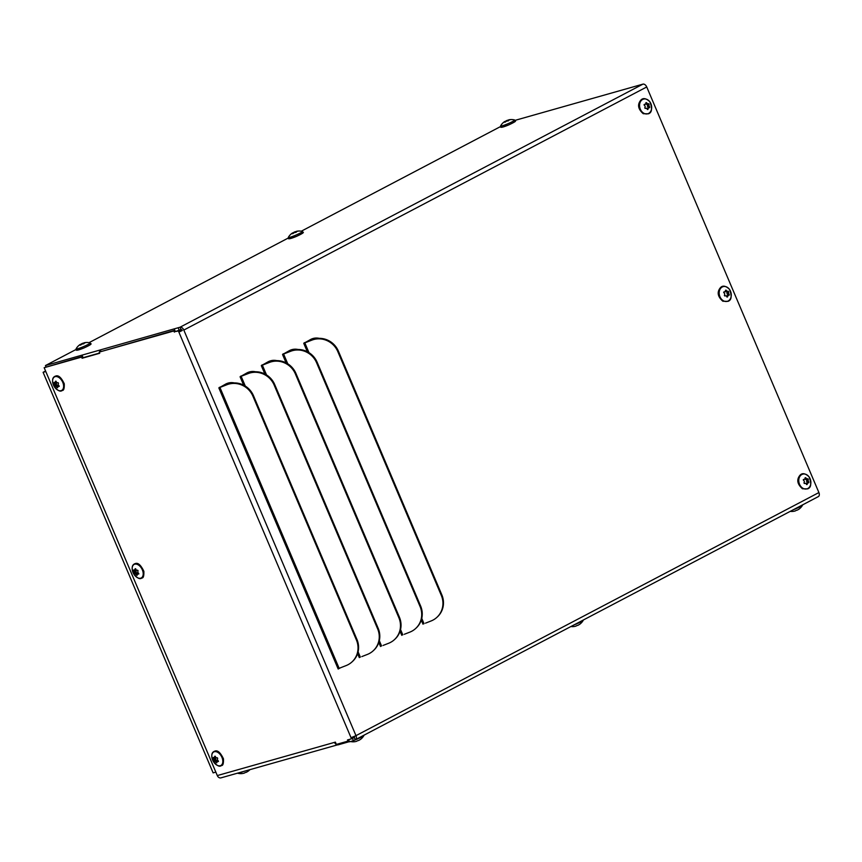 <?xml version="1.0" encoding="UTF-8"?>
<svg xmlns="http://www.w3.org/2000/svg" width="862" height="862" viewBox="0 0 862 862"><rect width="100%" height="100%" fill="white"/><g stroke="black" fill="none" stroke-linecap="round" stroke-linejoin="round"><path stroke-width="1.29" d="M182.281 330.502L178.876 332.107L182.281 330.502A1.271 0.797 -117.7 0 0 181.009 329.553L180.018 327.226L45.438 365.563L45.955 366.77M183.821 330.06A3.814 2.381 -117.7 0 0 180.018 327.226L642.933 84.142A3.814 2.381 62.3 0 1 646.737 86.965L183.821 330.06L355.984 735.652L351.039 737.7L351.513 738.82L347.472 739.962L347.968 741.126L336.352 744.423L335.383 742.128L334.51 742.376A3.814 2.952 74.2 0 0 337.829 744.736M354.347 737.376L355.144 739.801A3.814 2.381 -117.7 0 0 355.435 739.682A3.814 2.381 -117.7 0 0 355.984 735.652L818.9 492.568A3.814 2.381 62.3 0 1 818.35 496.598A3.814 2.381 62.3 0 1 818.06 496.706M352.246 738.432L354.163 737.473A1.271 0.797 -117.7 0 0 354.53 736.363M100.876 351.222L100.358 350.004M307.325 351.707L303.758 343.356L304.825 342.871L308.973 352.644M425.483 623.161L431.043 620.985A20.235 19.341 -132.5 0 0 436.851 617.386A20.235 19.341 -132.5 0 0 441.301 595.383L337.818 351.599A20.235 19.341 -132.5 0 0 311.839 340.145L304.825 342.871M436.851 617.386L437.4 616.88A20.235 19.341 -132.5 0 0 441.85 594.888L338.367 351.093A20.235 19.341 -132.5 0 0 312.389 339.639L304.135 342.882M286.098 362.859L282.542 354.497L283.598 354.023L287.746 363.786M404.267 634.303L409.827 632.137A20.235 19.341 -132.5 0 0 415.624 628.527A20.235 19.341 -132.5 0 0 420.074 606.536L316.591 362.74A20.235 19.341 -132.5 0 0 290.613 351.287L283.598 354.023M415.624 628.527L416.174 628.021A20.235 19.341 -132.5 0 0 420.624 606.029L317.141 362.245A20.235 19.341 -132.5 0 0 291.162 350.78L282.908 354.034M282.542 354.497L289.449 350.597A20.483 15.85 -105.8 0 1 291.83 349.649A20.483 15.85 -105.8 0 1 298.026 349.476M295.181 349.703A20.483 15.85 74.2 0 0 291.054 349.886M264.871 374L261.315 365.65L262.371 365.165L266.52 374.938M383.04 645.455L388.6 643.278A20.235 19.341 -132.5 0 0 394.397 639.679A20.235 19.341 -132.5 0 0 398.847 617.677L295.364 373.892A20.235 19.341 -132.5 0 0 269.386 362.439L262.371 365.165M394.397 639.679L394.947 639.173A20.235 19.341 -132.5 0 0 399.408 617.181L295.914 373.386A20.235 19.341 -132.5 0 0 269.935 361.932L261.682 365.176M261.315 365.65L268.222 361.738A20.483 15.85 -105.8 0 1 270.603 360.79A20.483 15.85 -105.8 0 1 276.799 360.628M273.954 360.855A20.483 15.85 74.2 0 0 269.838 361.038M243.655 385.152L240.089 376.791L241.144 376.317L245.293 386.079M361.814 656.596L367.374 654.43A20.235 19.341 -132.5 0 0 373.171 650.821A20.235 19.341 -132.5 0 0 377.631 628.829L274.148 385.034A20.235 19.341 -132.5 0 0 248.159 373.58L241.144 376.317M373.171 650.821L373.72 650.314A20.235 19.341 -132.5 0 0 378.181 628.323L274.698 384.527A20.235 19.341 -132.5 0 0 248.709 373.074L240.455 376.328M240.089 376.791L246.995 372.89A20.483 15.85 -105.8 0 1 249.377 371.942A20.483 15.85 -105.8 0 1 255.572 371.77M252.728 371.996A20.483 15.85 74.2 0 0 248.612 372.179M340.587 667.748L338.173 669.009L218.862 387.932L219.929 387.458L339.132 668.309L346.147 665.572A20.235 19.341 -132.5 0 0 351.944 661.962A20.235 19.341 -132.5 0 0 356.405 639.97L252.922 396.186A20.235 19.341 -132.5 0 0 226.932 384.721L219.929 387.458M338.087 668.783L339.132 668.309M351.944 661.962L352.493 661.466A20.235 19.341 -132.5 0 0 356.954 639.475L253.471 395.68A20.235 19.341 -132.5 0 0 227.482 384.226L219.228 387.469M218.862 387.932L225.769 384.032A20.483 15.85 -105.8 0 1 228.15 383.084A20.483 15.85 -105.8 0 1 234.345 382.922M231.501 383.148A20.483 15.85 74.2 0 0 227.385 383.331M83.183 357.687L82.105 358.247L81.61 357.083L44.167 367.697L217.299 775.574L334.51 742.376M82.633 356.556L81.61 357.083M82.569 356.394L44.167 367.697M100.003 351.685L99.486 350.457M99.604 353.032L83.118 357.698L82.138 355.381M179.953 330.114L178.391 330.976L351.039 737.7M180.147 330.06L180.621 331.18M175.428 331.558L178.391 330.976M174.878 330.426L173.855 330.965L174.35 332.118M174.814 330.265L99.216 352.105L173.855 330.965M82.105 358.247L99.701 353.269L99.216 352.105M221.415 777.686A3.814 2.952 -105.8 0 1 220.974 777.858A3.814 2.952 -105.8 0 1 217.299 775.574M348.981 740.598L347.968 741.126M352.903 737.042L353.269 737.904L351.513 738.82M181.009 329.553L175.363 331.579L174.372 329.252M179.285 330.458L178.294 328.142M348.582 739.65L349.498 741.816L353.42 740.706L352.439 738.378M355.144 739.801L353.42 740.706M642.933 84.142L515.12 120.346M500.51 126.585L301.291 231.199M288.253 238.041L89.034 342.667M76.007 349.509L45.438 365.563M337.548 744.078L337.893 744.897L349.422 741.632M818.9 492.568L646.737 86.965M303.758 343.356L310.676 339.456A20.483 15.85 -105.8 0 1 313.046 338.497A20.483 15.85 -105.8 0 1 319.252 338.335M316.408 338.561A20.483 15.85 74.2 0 0 312.281 338.744M218.345 761.006L218.248 761.555A12.24 3.513 -13.8 0 1 217.192 761.566L216.89 761.825A12.24 5.948 -54.1 0 0 216.868 762.751L216.384 762.719A12.24 9.45 48.9 0 1 215.511 761.717L215.08 761.405A12.24 3.513 -13.8 0 1 214.358 761.243L213.97 760.65A12.24 5.948 125.9 0 1 213.991 759.724L213.851 759.153A12.24 9.45 48.9 0 1 213.313 757.989L213.41 757.439A12.24 3.513 166.2 0 0 214.142 757.59L214.433 757.332A12.24 5.948 125.9 0 1 214.789 756.233L215.274 756.276A12.24 9.45 -131.1 0 0 215.812 757.439L216.254 757.763A12.24 3.513 166.2 0 0 217.299 757.741L217.687 758.334A12.24 5.948 -54.1 0 0 217.343 759.433L217.483 760.004A12.24 9.45 -131.1 0 0 218.345 761.006L218.442 761.448M214.983 757.192L215.597 759.799L217.644 761.286M214.088 757.579L213.313 757.989L213.41 757.439M214.326 751.729A7.639 4.773 62.3 0 1 222.816 761.081A7.639 4.773 62.3 0 1 214.746 763.366A7.639 4.773 62.3 0 1 214.326 751.729M214.142 757.59L215.489 756.782M218.323 760.974L216.89 761.825M793.546 511.328A12.24 7.338 71.4 0 1 793.352 511.36L793.633 511.317A12.24 12.09 27.4 0 0 794.926 511.037L795.389 510.886A12.24 4.752 64.5 0 0 795.809 510.584L796.466 510.315A12.24 7.338 -108.6 0 0 797.231 510.121L797.749 509.884A12.24 12.09 27.4 0 0 798.848 509.173L798.794 509.259A12.24 4.752 -115.5 0 0 799.02 509.119A12.24 4.752 -115.5 0 0 799.225 508.957M793.245 509.776A7.639 0.776 -23 0 0 802.576 505.143L802.694 504.809M137.295 574.297L138.717 573.446L138.642 574.027A12.24 3.513 -13.8 0 1 137.586 574.038L137.295 574.297A12.24 5.948 -54.1 0 0 137.263 575.223L136.778 575.18A12.24 9.45 48.9 0 1 135.916 574.189L135.474 573.866A12.24 3.513 -13.8 0 1 134.752 573.715L134.364 573.122A12.24 5.948 125.9 0 1 134.386 572.196L134.246 571.625A12.24 9.45 48.9 0 1 133.707 570.45L133.815 569.901A12.24 3.513 166.2 0 0 134.537 570.062L134.838 569.804A12.24 5.948 125.9 0 1 135.183 568.704L135.668 568.748A12.24 9.45 -131.1 0 0 136.207 569.911L136.649 570.224A12.24 3.513 166.2 0 0 137.704 570.213L138.082 570.806A12.24 5.948 -54.1 0 0 137.737 571.905L137.877 572.476A12.24 9.45 -131.1 0 0 138.739 573.467L138.836 573.92M135.388 569.663L136.379 572.853L138.039 573.747M134.483 570.051L133.707 570.45L133.815 569.901M134.72 564.19A7.639 4.773 62.3 0 1 143.211 573.542A7.639 4.773 62.3 0 1 135.151 575.838A7.639 4.773 62.3 0 1 134.72 564.19M134.537 570.062L135.884 569.243M242.545 773.505A12.24 7.338 71.4 0 1 242.362 773.537L242.642 773.483A12.24 12.09 27.4 0 0 243.924 773.214L244.388 773.063A12.24 4.752 64.5 0 0 244.819 772.751L245.465 772.492A12.24 7.338 -108.6 0 0 246.241 772.298L246.747 772.061A12.24 12.09 27.4 0 0 247.857 771.35L247.857 771.35M237.535 773.171A7.639 0.776 -23 0 0 237.632 773.236L237.632 773.236A7.639 0.776 -23 0 0 243.396 771.512M354.896 741.686A12.24 7.338 71.4 0 1 354.702 741.719L354.982 741.665A12.24 12.09 27.4 0 0 356.265 741.395L356.728 741.234A12.24 4.752 64.5 0 0 357.159 740.932L357.805 740.663A12.24 7.338 -108.6 0 0 358.581 740.48L359.088 740.242A12.24 12.09 27.4 0 0 360.197 739.531L360.553 739.294M360.37 739.477A12.24 4.752 -115.5 0 1 360.144 739.618L360.564 739.316A12.24 4.752 -115.5 0 1 360.37 739.477A12.413 12.413 0 0 0 363.926 735.491L364.044 735.167M354.347 740.221A7.639 0.776 -23 0 0 363.926 735.501M514.56 119.958C513.73 121.219 520.131 119.635 508.602 124.979C497.352 129.602 501.361 125.96 500.617 125.884L500.617 125.884A7.639 0.776 157 0 0 507.933 123.729A7.639 0.776 157 0 0 514.56 119.958L514.56 119.958A12.413 12.413 0 0 0 508.655 119.872L509 120.033M503.58 122.436L503.58 122.436A12.24 9.967 58.7 0 1 504.496 121.876L504.755 121.833A12.24 1.077 67.5 0 0 504.798 122.21L504.809 122.232M508.806 119.926L508.257 120.109A12.24 11.044 79.4 0 0 507.093 120.411L506.533 120.648A12.24 9.967 -121.3 0 0 505.617 121.208L505.035 121.488A12.24 1.077 67.5 0 0 504.884 121.434L504.582 121.617A12.24 11.044 79.4 0 0 503.613 122.35L503.634 122.404M510.056 119.775L510.024 119.699A12.24 9.967 -121.3 0 0 508.914 119.829M505.347 122.027L504.798 122.21L505.347 122.027A12.24 11.044 -100.6 0 1 506.317 121.294L506.888 121.057A12.24 9.967 58.7 0 1 507.987 120.928L508.569 120.648A12.24 1.077 -112.5 0 1 508.526 120.271L508.839 120.087A12.24 11.044 -100.6 0 1 509.992 119.786M723.778 292.617L723.918 291.97A12.24 0.646 167.9 0 1 725.061 291.765L725.395 291.399A12.24 6.368 116.1 0 0 725.513 290.257L726.063 290.16A12.24 7.015 -137.1 0 1 726.935 291.13L727.409 291.367A12.24 0.646 167.9 0 1 728.261 291.237L728.659 291.787A12.24 6.368 -63.9 0 1 728.541 292.929L728.67 293.533A12.24 7.015 -137.1 0 1 729.263 294.588L729.112 295.235A12.24 0.646 -12.1 0 0 728.261 295.364L727.927 295.731A12.24 6.368 -63.9 0 1 727.517 296.959L726.978 297.056A12.24 7.015 42.9 0 0 726.386 296L725.912 295.763A12.24 0.646 -12.1 0 0 724.78 295.978L724.382 295.418A12.24 6.368 116.1 0 0 724.78 294.201L724.651 293.597A12.24 7.015 42.9 0 0 723.778 292.617L723.864 291.992M727.884 295.472L727.216 292.196L725.341 291.572M727.819 294.998L729.263 294.588L729.112 295.235M725.513 290.257L726.063 290.16L725.513 290.311M728.196 295.386L726.397 296.022M728.196 300.967A7.639 5.915 -105.8 0 1 719.167 292.875A7.639 5.915 -105.8 0 1 728.304 288.07A7.639 5.915 -105.8 0 1 728.196 300.967M728.261 295.364L726.472 296.14M725.104 291.755L723.681 292.153L725.395 291.399M90.057 342.882C89.228 344.143 95.628 342.559 84.099 347.903C72.839 352.526 76.858 348.884 76.104 348.808L76.104 348.808A7.639 0.776 157 0 0 83.42 346.653A7.639 0.776 157 0 0 90.057 342.882L90.057 342.882A12.413 12.413 0 0 0 84.153 342.796L84.498 342.957M79.078 345.36L79.078 345.36A12.24 9.967 58.7 0 1 79.994 344.8L80.252 344.757A12.24 1.077 67.5 0 0 80.285 345.134L80.295 345.156M84.304 342.85L83.743 343.033A12.24 11.044 79.4 0 0 82.59 343.335L82.03 343.572A12.24 9.967 -121.3 0 0 81.103 344.132L80.532 344.412A12.24 1.077 67.5 0 0 80.381 344.358L80.08 344.541A12.24 11.044 79.4 0 0 79.099 345.274L79.132 345.328M85.543 342.699L85.51 342.623A12.24 9.967 -121.3 0 0 84.411 342.753M80.845 344.951L80.285 345.134L80.845 344.951A12.24 11.044 -100.6 0 1 81.815 344.218L82.375 343.981A12.24 9.967 58.7 0 1 83.485 343.852L84.056 343.572A12.24 1.077 -112.5 0 1 84.023 343.195L84.325 343.011A12.24 11.044 -100.6 0 1 85.489 342.71M302.314 231.425C301.474 232.675 307.874 231.102 296.345 236.447C285.096 241.058 289.115 237.427 288.361 237.341L288.361 237.341A7.639 0.776 157 0 0 295.677 235.197A7.639 0.776 157 0 0 302.314 231.425L302.314 231.425A12.413 12.413 0 0 0 296.409 231.339L296.754 231.49M291.324 233.904L291.324 233.904A12.24 9.967 58.7 0 1 292.25 233.343L292.509 233.29A12.24 1.077 67.5 0 0 292.541 233.677L292.552 233.699M296.55 231.382L296 231.576A12.24 11.044 79.4 0 0 294.847 231.867L294.276 232.104A12.24 9.967 -121.3 0 0 293.36 232.665L292.778 232.945A12.24 1.077 67.5 0 0 292.638 232.902L292.326 233.085A12.24 11.044 79.4 0 0 291.356 233.807L291.378 233.861M297.799 231.231L297.767 231.156A12.24 9.967 -121.3 0 0 296.668 231.285M293.091 233.483L292.541 233.677L293.091 233.483A12.24 11.044 -100.6 0 1 294.061 232.762L294.632 232.524A12.24 9.967 58.7 0 1 295.731 232.395L296.312 232.115A12.24 1.077 -112.5 0 1 296.28 231.727L296.582 231.544A12.24 11.044 -100.6 0 1 297.735 231.253M807.802 482.914L806.25 483.356L807.522 483.27A12.24 6.368 -63.9 0 1 807.123 484.487L806.573 484.584A12.24 7.015 42.9 0 0 805.992 483.528L805.517 483.302A12.24 0.646 -12.1 0 0 804.375 483.507L803.977 482.957A12.24 6.368 116.1 0 0 804.386 481.729L804.257 481.125A12.24 7.015 42.9 0 0 803.384 480.156L803.459 479.52M807.425 482.526L808.858 482.127L808.718 482.774L808.858 482.127A12.24 7.015 -137.1 0 0 808.276 481.071L806.692 481.513L807.478 483M806.078 483.679L807.866 482.892A12.24 0.646 -12.1 0 1 808.718 482.774M803.384 480.156L803.524 479.509A12.24 0.646 167.9 0 1 804.655 479.294L805 478.927A12.24 6.368 116.1 0 0 805.119 477.785L805.119 477.85M805.119 477.785L805.658 477.688A12.24 7.015 -137.1 0 1 806.541 478.669L805.42 479.347L806.821 479.735L806.692 481.513M806.541 478.669L805.42 479.347M808.276 481.071L808.147 480.468A12.24 6.368 -63.9 0 0 808.265 479.326L807.856 478.766A12.24 0.646 167.9 0 0 807.015 478.895M807.791 488.506A7.639 5.915 -105.8 0 1 798.762 480.403A7.639 5.915 -105.8 0 1 807.909 475.608A7.639 5.915 -105.8 0 1 807.791 488.506M804.655 479.294L803.287 479.681L805 478.927M59.144 385.939L59.036 386.488A12.24 3.513 -13.8 0 1 57.98 386.51L57.689 386.758A12.24 5.948 -54.1 0 0 57.668 387.684L57.183 387.652A12.24 9.45 48.9 0 1 56.31 386.65L55.879 386.338A12.24 3.513 -13.8 0 1 55.146 386.176L54.759 385.594A12.24 5.948 125.9 0 1 54.791 384.667L54.651 384.096A12.24 9.45 48.9 0 1 54.101 382.922L54.209 382.372A12.24 3.513 166.2 0 0 54.931 382.523L55.233 382.275A12.24 5.948 125.9 0 1 55.577 381.176L56.062 381.209A12.24 9.45 -131.1 0 0 56.612 382.383L57.043 382.696A12.24 3.513 166.2 0 0 58.099 382.685L58.487 383.267A12.24 5.948 -54.1 0 0 58.131 384.366L58.271 384.937A12.24 9.45 -131.1 0 0 59.144 385.939L59.241 386.381M55.782 382.135L56.396 384.732L58.433 386.219M54.877 382.512L54.101 382.922L54.209 382.372M55.125 376.662A7.639 4.773 62.3 0 1 63.616 386.014A7.639 4.773 62.3 0 1 55.545 388.299A7.639 4.773 62.3 0 1 55.125 376.662M54.931 382.523L56.289 381.715M59.112 385.907L57.689 386.758M574.221 626.502A12.24 7.338 71.4 0 1 574.027 626.534L574.308 626.491A12.24 12.09 27.4 0 0 575.59 626.221L576.064 626.06A12.24 4.752 64.5 0 0 576.484 625.758L577.131 625.489A12.24 7.338 -108.6 0 0 577.906 625.306L578.424 625.058A12.24 12.09 27.4 0 0 579.523 624.357L579.469 624.433A12.24 4.752 -115.5 0 0 579.695 624.293A12.24 4.752 -115.5 0 0 579.889 624.131M573.92 624.961A7.639 0.776 -23 0 0 583.251 620.317L583.369 619.993M644.173 105.089L644.313 104.442A12.24 0.646 167.9 0 1 645.455 104.237L644.076 104.625L645.8 103.86A12.24 6.368 116.1 0 0 645.918 102.718L646.457 102.632A12.24 7.015 -137.1 0 1 647.33 103.602L647.804 103.828A12.24 0.646 167.9 0 1 648.655 103.709L649.054 104.259A12.24 6.368 -63.9 0 1 648.935 105.401L649.064 106.004A12.24 7.015 -137.1 0 1 649.657 107.06L649.517 107.707A12.24 0.646 -12.1 0 0 648.666 107.836L648.321 108.203A12.24 6.368 -63.9 0 1 647.912 109.431L647.373 109.517A12.24 7.015 42.9 0 0 646.78 108.461L646.317 108.235A12.24 0.646 -12.1 0 0 645.175 108.44L644.776 107.89A12.24 6.368 116.1 0 0 645.175 106.662L645.045 106.058A12.24 7.015 42.9 0 0 644.173 105.089L644.259 104.464M648.278 107.944L647.61 104.668L645.735 104.033L647.33 103.602M648.213 107.47L649.657 107.06L649.517 107.707M647.039 108.289L648.623 107.836L646.802 108.483M648.59 113.439A7.639 5.915 -105.8 0 1 639.561 105.347A7.639 5.915 -105.8 0 1 648.709 100.542A7.639 5.915 -105.8 0 1 648.59 113.439M648.666 107.836L646.877 108.612M45.805 371.544L43.1 372.309L45.578 371.016M215.834 772.115L213.129 772.88L43.1 372.309M421.766 618.377L424.039 623.722M421.27 620.144L422.994 624.196M312.389 339.639L311.839 340.145M338.367 351.093L337.818 351.599M441.85 594.888L441.301 595.383M400.539 629.519L402.813 634.874M400.043 631.286L401.767 635.337M291.162 350.78L290.613 351.287M317.141 362.245L316.591 362.74M420.624 606.029L420.074 606.536M379.312 640.66L381.586 646.015M378.817 642.438L380.541 646.489M269.935 361.932L269.386 362.439M295.914 373.386L295.364 373.892M399.408 617.181L398.847 617.677M358.096 651.812L360.359 657.167M357.59 653.579L359.314 657.631M248.709 373.074L248.159 373.58M274.698 384.527L274.148 385.034M378.181 628.323L377.631 628.829M227.482 384.226L226.932 384.721M253.471 395.68L252.922 396.186M356.954 639.475L356.405 639.97M213.851 759.153L215.651 758.215M215.511 761.717L217.31 760.769M215.08 761.405L216.879 760.456M214.358 761.243L215.985 760.392M213.991 759.724L215.791 758.786M213.97 760.65L215.597 759.799M134.246 571.625L136.045 570.676M135.916 574.189L137.704 573.241M135.474 573.866L137.273 572.928M134.752 573.715L136.379 572.853M134.386 572.196L136.185 571.247M134.364 573.122L136.002 572.26M505.035 121.488L505.283 122.07M507.093 120.411L507.341 120.992M508.257 120.109L508.515 120.734M509.636 122.986L503.85 125.593M728.67 293.533L727.086 293.985M726.935 291.13L725.351 291.582M727.409 291.367L725.826 291.819M728.261 291.237L726.817 291.647M728.541 292.929L726.957 293.382M728.659 291.787L727.216 292.196M80.532 344.412L80.78 344.994M82.59 343.335L82.838 343.916M83.743 343.033L84.013 343.658M85.133 345.91L79.336 348.517M292.778 232.945L293.026 233.537M294.847 231.867L295.095 232.449M296 231.576L296.269 232.201M297.379 234.442L291.593 237.05M807.856 478.766L806.423 479.175M808.147 480.468L806.563 480.921M808.265 479.326L806.821 479.735M54.651 384.096L56.439 383.148M55.179 382.405L56.321 381.801M56.31 386.65L58.11 385.713M55.879 386.338L57.668 385.389M55.146 386.176L56.784 385.325M54.791 384.667L56.58 383.719M54.759 385.594L56.396 384.732M649.064 106.004L647.481 106.446M647.804 103.828L646.22 104.28M648.655 103.709L647.211 104.108M648.935 105.401L647.351 105.854M649.054 104.259L647.61 104.668M247.868 372.47L249.344 372.837M355.435 739.682L818.35 496.598M220.974 777.858L337.839 744.757M214.746 751.168C211.513 752.246 210.942 755.489 213.043 760.909C216.642 765.671 219.454 767.212 221.469 765.521C222.956 765.704 223.624 763.484 223.473 758.851C220.456 752.504 217.547 749.94 214.746 751.168M218.291 760.941L217.03 761.609M799.02 509.119A12.413 12.413 0 0 0 802.576 505.143M790.217 511.371A12.413 12.413 0 0 0 793.266 511.371M135.14 563.629C131.908 564.707 131.347 567.961 133.448 573.37C137.036 578.133 139.849 579.673 141.864 577.993C143.351 578.165 144.019 575.945 143.868 571.323C140.851 564.976 137.942 562.412 135.14 563.629M138.685 573.413L137.424 574.07M242.276 773.548A12.413 12.413 0 0 1 237.632 773.236L237.481 773.182M248.03 771.296A12.413 12.413 0 0 0 249.861 769.68M350.489 741.535A12.413 12.413 0 0 0 354.616 741.729M504.615 121.596A12.413 12.413 0 0 0 500.617 125.884M727.981 301.344C731.59 300.159 732.075 296.129 729.435 289.266C725.502 285.581 722.399 285.182 720.126 288.048C716.861 292.347 717.766 296.743 722.852 301.226L727.981 301.344M726.644 295.817L728.228 295.375M80.112 344.52A12.413 12.413 0 0 0 76.104 348.808M292.369 233.063A12.413 12.413 0 0 0 288.361 237.341M807.586 488.883C811.196 487.687 811.681 483.657 809.03 476.794C805.108 473.119 802.005 472.71 799.721 475.576C796.456 479.875 797.372 484.272 802.457 488.765L807.586 488.883M55.545 376.101C52.302 377.179 51.742 380.422 53.843 385.842C57.442 390.605 60.243 392.145 62.258 390.454C63.756 390.637 64.424 388.417 64.273 383.795C61.256 377.437 58.347 374.873 55.545 376.101M56.342 381.834L55.071 382.502M59.079 385.874L57.829 386.542M579.695 624.293A12.413 12.413 0 0 0 583.251 620.317M570.892 626.545A12.413 12.413 0 0 0 573.941 626.545M648.375 113.816C651.995 112.62 652.469 108.59 649.829 101.727C645.897 98.052 642.793 97.643 640.52 100.509C637.255 104.819 638.16 109.215 643.246 113.698L648.375 113.816"/></g></svg>
